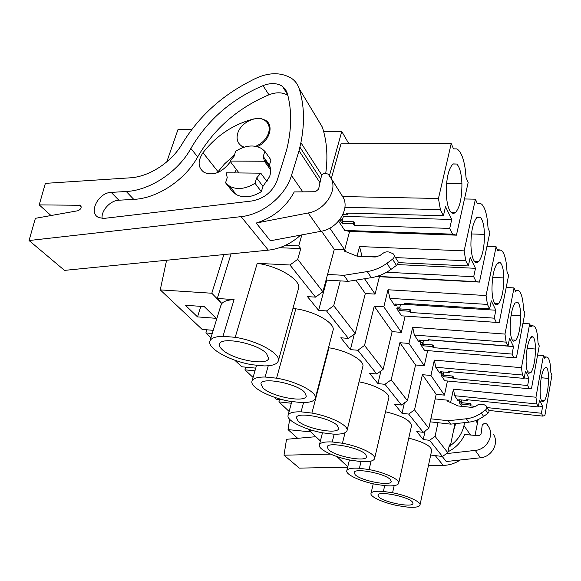 <?xml version="1.0" encoding="UTF-8"?>
<svg xmlns="http://www.w3.org/2000/svg" width="581" height="581" viewBox="0 0 581 581"><rect width="100%" height="100%" fill="white"/><g stroke="black" fill="none" stroke-linecap="round" stroke-linejoin="round"><path stroke-width="0.87" d="M266.374 121.458L267.006 121.451M166.776 161.888L177.953 129.628L191.803 129.505M223.852 254.572L211.804 293.238L160.254 289.883L166.594 260.252M348.912 143.827L341.773 131.495L323.646 131.546M308.801 429.279L308.707 429.955L320.392 440.986M279.301 399.546L278.945 401.87L289.135 411.486M245.458 367.134L244.993 369.843L253.062 377.454M273.84 397.055L276.106 399.198L284.189 400.084M206.524 329.768L205.914 332.964L210.968 337.728M234.731 360.155L241.747 366.771L255.734 368.129M160.254 289.883L202.152 329.412L213.242 330.32M336.9 456.557L347.75 466.797M209.988 340.916L220.78 305.744L221.927 303.623L211.804 293.238M216.139 318.323L197.533 316.899L185.383 305.257L204.287 306.608L216.139 318.323M231.064 253.853L217.287 298.467L221.927 303.623M285.38 245.364L298.707 245.923L300.74 248.61L297.719 259.315L322.905 291.771L334.3 249.394L344.707 249.845L349.58 231.434L344.758 230.432L338.57 221.121M279.57 247.695L300.74 248.61M239.002 172.942L229.938 161.068L264.442 161.249L263.251 156.507L264.856 151.3L270.971 160L269.402 165.157L263.251 156.507M264.856 151.3L261.573 148.511C253.832 144.408 245.189 145.323 235.646 151.278L234.005 156.412L229.938 161.068M270.601 169.87L264.442 161.249M267.02 181.686L260.782 173.174L256.649 177.939L255.008 183.255C245.748 188.999 237.324 190.023 229.749 186.327L225.559 182.812L232.16 191.12L236.322 194.628C243.838 198.317 252.176 197.329 261.334 191.665L262.939 186.399L256.649 177.939M260.782 173.174L226.169 172.811L227.236 177.568L225.559 182.812M255.72 146.296C262.176 143.398 266.468 138.953 268.582 132.955C270.071 127.471 268.836 123.303 264.9 120.434C257.071 114.675 240.81 122.373 237.767 133.18C236.155 138.844 237.455 143.137 241.667 146.049L244.122 147.175M326.74 280.129L318.606 310.377L307.458 296.615L315.548 297.138L322.905 291.771M357.061 256.141L359.545 246.555L464.146 250.869L475.418 199.181L477.379 203.691L479.971 203.285L481.562 204.113C484.307 206.596 486.246 212.058 487.394 220.504L488.076 228.289L489.87 232.407L479.463 282.09L476.13 281.64L473.697 276.738L386.59 272.249M464.488 198.963L475.418 199.181M318.606 310.377L326.537 310.929L333.712 305.708L355.231 333.443L365.318 293.507L375.086 294.102L379.408 276.73L479.463 282.09M340.248 280.892L333.712 305.708M354.316 334.104L350.394 349.624L340.807 337.786L348.411 338.396L355.231 333.443M350.394 349.624L357.852 350.256L364.527 345.419L374.244 306.209L383.83 306.841L387.999 289.766L486.065 295.54L496.109 246.751L497.801 250.629L500.067 249.924L501.635 250.629C503.93 252.677 505.543 257.398 506.472 264.805L507.046 271.886L508.593 275.452L499.261 322.433L496.356 322.397L494.257 318.17L410.506 312.491L409.707 311.256L399.851 310.595L398.682 308.838L396.823 308.714L401.551 315.824L496.356 322.397M486.943 246.395L496.109 246.751M383.83 306.841L401.34 332.354L392.131 331.649L383.126 369.393L376.764 373.997L369.596 373.322L377.926 383.613L380.954 370.961M401.34 332.354L405.168 316.071M377.926 383.613L384.971 384.302L391.202 379.8L399.902 342.71L408.951 343.436L412.692 327.27L504.983 334.082L514.018 287.907L515.485 291.284L517.482 290.355L519.007 290.921C520.954 292.642 522.304 296.782 523.082 303.34L523.554 309.826L524.912 312.948L516.465 357.497L513.902 357.773L512.072 354.083L433.165 347.641L432.467 346.559L423.157 345.804L422.133 344.264L420.375 344.126L424.522 350.35L513.902 357.773M506.204 287.479L514.018 287.907M408.951 343.436L424.261 365.739L415.553 364.962L407.434 400.73L401.478 405.03L394.695 404.311L402.008 413.338L404.376 402.938M424.261 365.739L427.645 350.612M402.008 413.338L408.675 414.071L414.514 409.852L422.38 374.68L430.942 375.479L434.327 360.126L521.462 367.679L529.661 323.864L530.947 326.827L532.726 325.745L534.193 326.181C535.856 327.64 537.011 331.301 537.657 337.176L538.05 343.153L539.248 345.906L531.55 388.239L529.269 388.754L527.664 385.508L453.078 378.536L452.461 377.577L443.637 376.757L442.737 375.399L441.073 375.246L444.734 380.744L529.269 388.754M522.929 323.399L529.661 323.864M430.942 375.479L444.436 395.138L436.178 394.31L428.814 428.284L423.208 432.322L416.78 431.567L423.244 439.556L425.125 430.942M444.436 395.138L447.457 380.998M450.602 402.56L453.434 389.147L535.958 397.222L543.446 355.557L544.586 358.179L546.184 356.974L547.578 357.286C549.016 358.542 550.011 361.818 550.556 367.112L550.882 372.653L551.95 375.101L544.891 415.422L542.85 416.119L541.419 413.244L487.089 407.601M537.578 355.078L543.446 355.557M461.757 406.337L459.404 402.807L460.987 402.974L461.786 404.18L470.167 405.044L470.712 405.894L475.672 406.409M470.712 405.894L471.002 404.449L470.457 403.599L462.084 402.742L461.285 401.529L459.709 401.369L459.404 402.807M461.779 399.989L461.423 401.732M459.861 399.793L459.629 400.912L458.039 400.752L454.683 395.712L453.434 389.147M449.157 445.99L450.311 446.128L454.967 423.68M454.226 427.267L456.034 423.564M298.707 245.923L301.837 234.891M341.773 131.495L329.449 175.665M342.579 215.144L343.378 216.372L342.18 220.824M343.378 216.372L451.742 219.465L445.511 206.647L443.434 215.725L440.405 209.632L438.444 198.484L451.226 143.587L340.96 143.848L331.308 178.592M329.805 228.144L344.707 249.845L334.3 249.394L321.511 231.202M451.226 143.587L453.529 148.881L456.535 148.889L458.089 149.818C461.423 152.876 463.805 159.288 465.221 169.049L466.064 177.684L468.155 182.492L456.434 235.167L452.577 234.158L449.723 228.413L354.323 225.334L353.248 223.67L342.086 223.315L340.517 220.947L338.759 220.896M349.58 231.434L456.434 235.167M312.476 430.412L308.707 429.955M291.35 403.25L278.945 401.87M254.965 370.823L244.993 369.843M212.268 333.494L205.914 332.964M222.981 336.29C215.123 336.501 210.736 338.207 209.835 341.41C207.548 348.803 231.129 361.433 252.445 364.788L264.159 365.914C272.402 365.907 277.122 364.243 278.314 360.939C281.255 353.996 257.586 340.72 235.211 337.321L222.981 336.29L234.078 299.6C228.115 299.869 224.099 301.118 222.022 303.326M204.657 306.971L200.372 306.325M197.533 316.899L200.743 306.695M234.078 299.6L217.287 298.467M297.719 259.315L289.955 264.994L257.23 263.338L235.211 337.321M266.054 180.371L267.826 180.393M255.008 183.255L261.334 191.665M394.303 255.655L396.997 260.063C398.689 261.711 398.501 263.505 396.431 265.43L390.868 269.475C384.854 273.796 378.354 276.527 371.368 277.674L348.215 281.335L343.894 275.321L367.257 271.581C374.309 270.405 380.875 267.638 386.953 263.266L392.574 259.177C394.666 257.23 394.862 255.429 393.155 253.774L389.575 252.234C387.382 251.45 385.188 251.805 382.988 253.301L379.887 255.553L375.239 257.02L357.221 256.206L344.366 251.108L344.707 249.845L346.022 251.762M348.215 281.335L326.05 280.093M343.894 275.321L327.568 274.443M408.675 414.071L423.208 432.322M384.971 384.302L401.478 405.03M357.852 350.256L376.764 373.997M326.537 310.929L348.411 338.396M289.955 264.994L315.548 297.138M257.23 263.338C279.098 266.2 301.721 280.456 298.46 288.663L278.314 360.939M315.316 398.232L332.993 330.545C335.891 323.653 315.81 311.634 295.831 308.794L292.904 308.591M347.068 430.39L362.762 366.727C365.347 360.874 347.322 350.575 328.948 347.794L328.497 347.758M359.036 381.855C375.638 384.804 390.897 393.417 388.689 398.29L374.614 458.409M385.537 411.747C402.589 415.981 411.232 420.753 411.457 426.062L398.74 483.022M408.77 438.132C423.927 442.068 431.552 446.252 431.625 450.689L420.041 504.809M430.695 455.025L442.468 456.506L447.762 452.701L435.075 436.353L429.57 440.311L442.468 456.506M423.244 439.556L429.57 440.311M379.408 276.73L376.851 276.433M362.05 256.424L359.545 246.555M364.548 278.757L375.086 294.102M395.487 257.586L465.78 260.767L464.146 250.869M361.81 256.068L377.381 256.773M397.331 264.566L475.483 268.32L470.182 257.405L468.344 265.945L465.78 260.767M475.483 268.32L473.697 276.738M478.7 261.617L476.914 262.677L475.171 262.14C472.694 259.794 471.278 254.166 470.915 245.24C470.966 231.587 472.963 222.32 476.914 217.454L480.218 217.192C482.738 219.705 484.155 225.435 484.452 234.39C484.409 247.404 482.491 256.475 478.7 261.617L474.474 261.421M355.906 280.122L365.318 293.507M410.506 312.491L410.898 310.813L410.106 309.571L400.251 308.918L399.089 307.153L397.23 307.037L396.823 308.714M400.556 304.371L399.677 308.061M397.106 304.154L396.7 305.838L394.833 305.715L389.924 298.336L387.999 289.766M389.924 298.336L487.437 304.422L486.065 295.54M405.545 304.4L495.847 310.225L491.279 300.82L489.645 308.874L487.437 304.422M495.847 310.225L494.257 318.17M498.687 303.681L497.067 304.88L495.499 304.495C493.414 302.534 492.238 297.552 491.976 289.563C492.078 277.035 493.865 268.284 497.329 263.316L500.335 262.75C502.456 264.856 503.625 269.918 503.843 277.943C503.742 289.926 502.02 298.511 498.687 303.681L494.591 303.427M364.527 345.419L383.126 369.393M374.244 306.209L392.131 331.649M433.165 347.641L433.52 346.051L432.823 344.969L423.513 344.213L422.496 342.674L420.738 342.536L420.375 344.126M423.549 340.408L422.903 343.284M420.731 340.19L420.397 341.643L418.632 341.505L414.347 335.055L412.692 327.27M414.347 335.055L506.138 342.129L504.983 334.082M428.967 339.929L513.51 346.566L509.53 338.374L508.055 345.993L506.138 342.129M513.51 346.566L512.072 354.083M516.037 340.205L513.146 341.25C511.367 339.573 510.379 335.128 510.191 327.902C510.336 316.333 511.948 308.046 515.02 303.05L517.758 302.243C519.567 304.03 520.547 308.547 520.699 315.81C520.554 326.914 519.007 335.041 516.037 340.205L512.137 339.907M391.202 379.8L407.434 400.73M399.902 342.71L415.553 364.962M453.078 378.536L453.398 377.018L452.781 376.06L443.964 375.246L443.063 373.888L441.4 373.728L441.073 375.246M443.804 372.029L443.318 374.273M441.48 371.818L441.211 373.089L439.534 372.929L435.757 367.25L434.327 360.126M435.757 367.25L522.457 375.014L521.462 367.679M524.222 377.948L528.971 378.376L525.478 371.186L524.135 378.405L522.457 375.014M528.971 378.376L527.664 385.508M531.245 372.203L528.608 373.43C527.069 371.985 526.233 367.976 526.11 361.397C526.284 350.641 527.744 342.775 530.489 337.808L532.995 336.798C534.556 338.338 535.384 342.412 535.486 349.028C535.312 359.37 533.903 367.098 531.245 372.203L527.57 371.876M414.514 409.852L428.814 428.284M422.38 374.68L436.178 394.31M435.176 398.922L447.936 400.229L447.719 401.239L457.973 405.945L472.062 407.419L475.628 406.446L477.952 404.768L483.043 404.209L485.876 405.611C487.248 407.02 487.161 408.458 485.607 409.925L481.388 412.96C476.819 416.199 471.816 418.131 466.369 418.763L448.292 420.746L450.725 424.137L437.994 422.707L435.075 436.353M437.994 422.707L430.209 421.835M448.292 420.746L430.87 418.814M447.936 400.229L449.048 401.849M454.683 395.712L536.815 403.962L535.958 397.222M538.464 406.046L542.618 406.46L539.524 400.098L538.304 406.954L536.815 403.962M542.618 406.46L541.419 413.244M544.673 400.476L542.269 401.841C540.926 400.585 540.214 396.939 540.127 390.904C540.323 380.867 541.659 373.38 544.136 368.456L546.43 367.301C547.789 368.63 548.5 372.334 548.566 378.413C548.37 388.086 547.077 395.443 544.673 400.476L541.238 400.135M488.926 410.455L542.85 416.119M461.285 401.529L460.987 402.974M538.304 406.954L466.71 399.684L467.269 400.549L458.816 399.692L459.629 400.912M450.311 446.128L449.382 444.901L447.762 452.701M344.758 230.432L452.577 234.158M340.219 219.044L341.025 219.066L340.517 220.947M354.323 225.334L354.817 223.445L353.749 221.782L342.587 221.434L341.025 219.066M451.742 219.465L449.723 228.413M443.434 215.725L346.429 213.089L347.54 214.81L342.812 214.679M344.925 207.272L440.405 209.632M342.623 196.552L438.444 198.484M455.424 212.631L453.449 213.503L451.502 212.777C448.525 209.952 446.782 203.488 446.288 193.408C446.259 178.411 448.525 168.577 453.078 163.907L456.724 164.031C459.767 167.081 461.496 173.654 461.917 183.756C461.946 197.99 459.782 207.613 455.424 212.631L451.212 212.523M359.414 468.264C351.926 467.799 347.728 468.584 346.821 470.617C345.158 474.379 360.51 481.496 376.074 484.38L385.421 485.701C393.141 486.275 397.542 485.52 398.646 483.45C400.592 479.848 385.181 472.506 369.095 469.571L359.414 468.264L361.012 461.583C368.884 462.055 373.387 461.132 374.52 458.816C376.67 454.64 359.762 446.295 342.441 443.245L332.223 441.959C324.597 441.611 320.327 442.569 319.412 444.828C317.604 449.207 334.445 457.269 351.156 460.275L361.004 461.583M334.177 434.16L332.223 441.959M301.089 411.842C293.354 411.638 289.018 412.808 288.096 415.335C286.128 420.484 304.771 429.715 322.796 432.845L333.203 434.116C341.229 434.465 345.818 433.339 346.98 430.746C349.363 425.851 330.654 416.257 311.903 413.076L301.089 411.842L303.543 402.582M265.081 377.018C257.267 376.996 252.895 378.413 251.972 381.245C249.845 387.374 270.688 398.094 290.231 401.34L301.256 402.56C309.404 402.742 314.074 401.377 315.258 398.457C317.894 392.669 296.978 381.47 276.571 378.173L265.081 377.018L268.255 365.761M383.373 491.439C376.023 490.88 371.905 491.519 371.027 493.349C369.487 496.61 383.583 502.957 398.145 505.724L407.034 507.053C414.58 507.707 418.886 507.097 419.954 505.23C421.719 502.093 407.579 495.564 392.567 492.761L383.373 491.439L384.702 485.6M295.831 308.794L276.571 378.173M266.505 353.502L268.625 358.324C267.478 366.357 231.913 359.523 222.124 349.501C220.083 347.561 219.219 345.833 219.545 344.322C220.017 336.036 257.543 343.291 266.505 353.502M328.948 347.794L311.903 413.076M345.049 432.707L342.441 443.245M371.099 461.074L369.095 469.571M394.172 485.629L392.567 492.761M377.127 276.345L476.13 281.64M468.344 265.945L398.152 262.627M399.089 307.153L398.682 308.838M489.645 308.874L404.659 303.42L405.48 304.691L395.516 304.045L396.7 305.838M422.496 342.674L422.133 344.264M508.055 345.993L428.052 339.711L428.763 340.822L419.366 340.081L420.397 341.643M443.063 373.888L442.737 375.399M524.135 378.405L448.568 371.542L449.2 372.515L440.296 371.709L441.211 373.089M486.827 407.172L488.033 409.14C489.405 410.542 489.311 411.973 487.771 413.432L483.581 416.446C479.056 419.656 474.089 421.566 468.678 422.191L450.725 424.137M470.457 403.599L470.167 405.044M462.084 402.742L461.786 404.18M467.429 399.757L467.269 400.549M353.749 221.782L353.248 223.67M342.587 221.434L342.086 223.315M347.99 213.133L347.54 214.81M446.368 195.172L446.782 181.533M390.439 479.608L391.274 481.693C390.374 486.464 360.808 480.712 355.158 474.728L354.127 472.491C354.613 467.596 385.326 473.573 390.439 479.608M365.66 454.393L366.691 456.913C365.718 462.28 334.859 456.317 328.454 449.585L327.183 446.883C327.699 441.371 359.85 447.595 365.66 454.393M337.336 425.568L338.621 428.655C337.583 434.748 305.308 428.538 297.995 420.913L296.412 417.601C296.935 411.348 330.676 417.855 337.336 425.568M304.647 392.313L306.289 396.133C305.178 403.098 271.349 396.605 262.924 387.905L260.927 383.801C261.443 376.633 296.956 383.475 304.647 392.313M412.299 501.853L412.989 503.596C412.161 507.859 383.78 502.304 378.768 496.944L377.919 495.077C378.376 490.705 407.775 496.464 412.299 501.853M410.106 309.571L409.707 311.256M400.251 308.918L399.851 310.595M405.763 303.493L405.48 304.691M432.823 344.969L432.467 346.559M423.513 344.213L423.157 345.804M428.996 339.783L428.763 340.822M452.781 376.06L452.461 377.577M443.964 375.246L443.637 376.757M449.389 371.615L449.2 372.515M241.086 216.633C262.656 214.578 285.634 195.79 291.473 175.44L299.041 150.726L300.893 142.657C304.872 122.787 304.277 104.725 299.092 88.479C297.755 84.405 295.366 81.115 291.923 78.602L291.56 78.348C279.904 71.456 266.33 72.298 250.832 80.875C221.499 95.785 198.637 116.73 182.252 143.725C171.591 162.237 149.172 176.835 130.1 177.83L45.362 183.371L39.217 204.89L80.287 205.275C81.95 207.352 81.151 209.175 77.883 210.743L35.39 218.318L29.05 240.527L241.086 216.633L268.328 250.157C280.18 248.806 290.958 243.788 300.66 235.109M308.155 212.98L321.046 231.296L270.354 240.774L256.221 223.039C273.201 217.679 285.874 207.308 294.233 191.926L315.36 191.737L318.599 189.181L321.438 175.941C322.012 174.293 323.189 173.45 324.961 173.414L328.163 174.075L330.582 177.583C338.52 189.275 325.389 210.228 308.155 212.98L256.221 223.039M103.709 218.441L251.805 200.997C264.232 198.651 272.707 191.723 277.224 180.212L286.513 150.399C291.771 129.505 292.018 110.419 287.261 93.149L285.467 89.329L282.482 86.358C277.166 82.938 270.681 82.698 263.019 85.625C231.55 99.075 207.504 120.02 190.88 148.475C178.171 171.78 150.021 190.43 126.244 191.498L111.218 192.391C98.218 192.514 87.927 213.263 98.886 217.592L103.709 218.441M29.05 240.527L64.506 270.383L268.328 250.157M325.723 173.494C328.047 156.623 326.907 141.147 322.31 127.065L317.763 119.504M328.977 174.91L342.732 196.734L330.582 177.583M321.046 231.296C337.866 228.725 350.554 208.274 342.732 196.734M39.217 204.89L51.005 215.536M126.244 191.498L133.768 199.377L118.873 200.213C110.39 200.409 101.043 210.547 102.133 218.42M133.768 199.377C157.342 198.404 185.165 179.994 197.671 156.914L190.88 148.475M287.835 95.328C282.584 92.168 276.287 91.987 268.945 94.79C237.803 108.015 214.048 128.728 197.671 156.914M267.594 122.061L267.035 122.366M230.439 161.729L228.137 164.546C220.497 173.145 212.508 175.774 204.171 172.434C197.86 167.749 197.467 161.177 202.994 152.716C216.437 135.526 233.431 124.24 253.962 118.88L261.007 118.568L265.64 120.361C274.334 125.481 269.453 141.299 257.31 146.659M262.939 186.399L269.591 176.631C271.029 172.39 270.971 168.563 269.402 165.157M236.423 169.558L234.521 172.898M269.635 166.783L269.998 166.645M234.499 154.873L224.462 163.973L217.221 172.739M449.055 446.477L449.709 446.055M450.428 445.569C457.552 440.405 462.069 433.746 463.972 425.59L464.611 422.634M428.415 465.679L443.216 465.396C449.316 465.236 455.01 463.435 460.305 459.992M446.484 453.616L475.273 450.398L480.465 457.784L446.266 461.525L442.243 456.477M447.951 451.778C455.7 447.973 461.263 442.206 464.647 434.494L478.991 435.75L481.046 434.138L482.266 424.849L484.518 423.273L485.716 423.513L486.725 423.963L488.548 426.636C494.496 435.547 486.755 449.534 475.273 450.398M475.04 435.401L478.127 419.598M330.487 454.102L284.015 455.206L286.52 439.294L315.853 436.694M310.77 431.901L288.045 429.62L289.672 419.308M453.347 431.509L455.046 425.75M284.015 455.206L299.346 468.112L347.656 467.204M487.314 424.617L488.548 426.636M480.465 457.784C491.758 456.964 499.348 443.201 493.472 434.406M288.045 429.62L297.668 438.306M477.175 203.227L478.49 203.256M378.369 276.6L478.635 281.974M497.445 249.815L499.609 249.903M515.02 290.217L517.482 290.355M530.402 325.578L532.726 325.745M543.983 356.792L546.184 356.974M348.382 231.18L455.475 234.906M392.574 259.177L396.431 265.43M386.953 263.266L390.868 269.475M367.257 271.581L371.368 277.674M471.445 233.947L484.452 234.39M492.724 277.369L503.843 277.943M511.106 315.178L520.699 315.81M527.149 348.375L535.486 349.028M466.369 418.763L468.678 422.191M481.388 412.96L483.581 416.446M485.607 409.925L487.771 413.432M541.267 377.752L548.566 378.413M446.876 183.545L461.917 183.756M302.788 191.846L291.473 175.44M319.986 182.71L299.041 150.726M320.741 179.18L299.949 147.204M321.794 175.07L300.893 142.657M322.31 127.065L299.092 88.479M79.394 205.086L81.267 206.872M118.873 200.213L111.218 192.391M268.945 94.79L263.019 85.625M217.991 171.642L202.994 152.716M470.465 435.002L463.972 425.59M443.216 465.396L435.256 455.598M477.575 423.396L475.723 420.564M477.967 420.978L477.306 419.954M242.807 147.618L241.667 146.049M349.421 459.934L346.821 470.617M322.484 432.787L319.412 444.828M291.822 401.515L288.096 415.335M256.577 365.188L251.972 381.245M373.242 483.791L371.027 493.349M236.322 194.628L229.749 186.327M477.328 217.112L480.218 217.192M498.091 262.648L500.335 262.75M515.993 302.135L517.758 302.243M531.579 336.697L532.995 336.798M545.29 367.199L546.43 367.301M452.948 164.009L456.724 164.031M80.287 205.275L81.057 206.008M287.675 94.71L282.482 86.358M270.281 167.691L264.965 160.225"/></g></svg>
